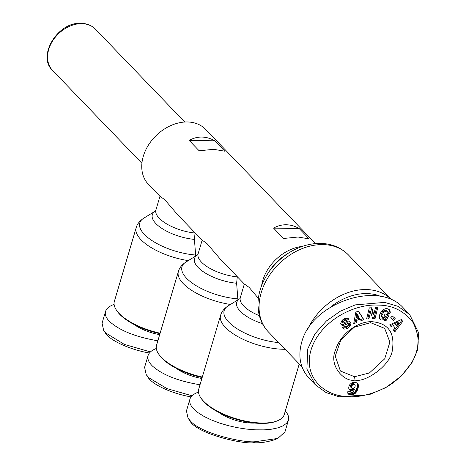 <?xml version="1.0" encoding="UTF-8"?>
<svg xmlns="http://www.w3.org/2000/svg" width="466" height="466" viewBox="0 0 466 466"><rect width="100%" height="100%" fill="white"/><g stroke="black" fill="none" stroke-linecap="round" stroke-linejoin="round"><path stroke-width="0.7" d="M301.98 366.812L268.404 331.92A55.518 41.707 -43.9 0 1 268.265 277.177A55.518 41.707 -43.9 0 1 322.874 244.592A55.518 41.707 -43.9 0 1 348.417 254.931L391.638 299.854A55.518 41.707 136.1 0 0 366.13 289.555A55.518 41.707 136.1 0 0 307.531 329.526M202.314 377.041A44.614 17.76 -163.5 0 1 158.586 353.927A44.614 17.76 -163.5 0 1 156.535 345.283L178.385 271.538A44.614 17.76 16.5 0 0 230.46 304.461M299.242 363.969L284.283 414.472A44.614 17.76 -163.5 0 1 277.853 420.612A44.614 17.76 -163.5 0 1 261.921 423.023A44.614 17.76 -163.5 0 1 200.782 397.778A44.614 17.76 -163.5 0 1 198.732 389.133L220.575 315.389A44.614 17.76 16.5 0 0 239.128 337.32A44.614 17.76 16.5 0 0 283.765 349.279A44.614 17.76 16.5 0 0 285.11 349.284M160.118 333.19A44.614 17.76 -163.5 0 1 116.395 310.076A44.614 17.76 -163.5 0 1 114.345 301.432L136.189 227.688A44.614 17.76 16.5 0 0 188.27 260.611M159.955 196.332L148.427 184.35A39.657 29.795 -43.9 0 1 148.328 145.246A39.657 29.795 -43.9 0 1 187.332 121.97A39.657 29.795 -43.9 0 1 205.576 129.356L315.476 243.578M195.714 256.05L194.433 239.396L195.056 233.035A30.733 12.238 -163.5 0 1 155.918 209.95L159.966 196.297L164.76 199.698L177.668 214.744L202.145 240.182M237.91 299.9L236.629 283.246L237.246 276.886A30.733 12.238 -163.5 0 1 198.114 253.801L202.157 240.147L206.951 243.549L219.865 258.595L244.341 284.033M259.364 315.686A30.733 12.238 -163.5 0 1 240.305 297.652L244.347 283.998L249.147 287.4L258.356 298.351M298.03 237.019L283.538 238.487L273.559 228.119C277.579 225.824 281.802 224.705 286.235 224.763C290.668 224.851 294.984 226.103 299.178 228.526L309.156 238.901L298.03 237.019M213.644 149.318L199.157 150.786L189.173 140.417C193.192 138.122 197.415 137.004 201.848 137.062C206.287 137.15 210.597 138.402 214.791 140.825L224.775 151.194L213.644 149.318M354.55 376.732L340.413 371.012L335.252 356.1L340.844 339.906L354.212 327.272L370.563 322.67L384.7 328.39L389.885 342.114L384.718 358.797L369.404 372.951L354.55 376.732L355.04 380.093C344.38 382.557 328.146 365.53 335.689 349.669C340.197 334.553 357.16 321.383 371.757 321.662C387.968 323.119 394.865 332.345 392.442 349.354C391.294 365.577 364.563 382.994 355.04 380.093M157.863 340.803C135.408 336.953 119.214 330.423 109.283 321.225C105.945 317.713 104.704 314.451 105.549 311.439L102.06 323.212L103.656 330.377L105.799 332.998L124.311 344.386L150.448 351.917M200.025 384.759C178.472 381.194 162.634 374.979 152.504 366.107C148.654 362.327 147.18 358.803 148.089 355.535L144.6 367.307L146.213 374.594L149.015 377.879L166.979 388.615L192.044 395.791M218.758 412.358A28.257 11.248 16.5 0 0 252.112 423.087A28.257 11.248 16.5 0 0 254.838 423.041M285.303 411.035C288.186 414.309 289.229 417.35 288.431 420.163L286.602 423.221L283.101 425.802L278.051 427.811L271.631 429.186L264.071 429.868L255.624 429.833L246.607 429.093L237.322 427.666L228.107 425.598L219.276 422.977L211.15 419.878L204.015 416.423L198.12 412.73L193.67 408.927C190.332 405.414 189.085 402.152 189.93 399.141L186.447 410.913L188.043 418.078L190.18 420.699C201.318 434.219 245.454 443.137 255.205 441.698L277.823 438.43L284.942 431.935M200.782 397.778L201.429 398.739A43.623 17.364 16.5 0 0 261.21 423.425A43.623 17.364 16.5 0 0 276.787 421.066L277.853 420.612M383.803 312.016L381.916 315.395L382.4 317.363L383.052 317.765L384.753 317.591L385.976 316.606L383.984 315.995L385.132 313.903L389.069 315.127L385.836 321.004L384.392 320.556L384.718 319.577L381.421 320.02L380.239 319.297C376.843 316.251 383.233 307.129 387.584 308.812L389.372 309.744L390.304 312.016A4.276 3.215 -43.9 0 1 390.141 312.966A4.276 3.215 -43.9 0 1 389.797 313.804L387.59 313.28A1.736 1.305 136.1 0 0 387.759 312.884A1.736 1.305 136.1 0 0 387.671 311.836L386.786 311.119L383.803 312.016L382.895 311.072L385.877 310.175L387.438 311.533M382.4 317.363L381.491 316.42L381.007 314.451L382.895 311.072M381.916 315.395L381.007 314.451M379.837 318.767L380.512 319.076L383.809 318.633L384.718 319.577M389.797 313.804L388.894 312.861A4.276 3.215 136.1 0 0 389.232 312.022A4.276 3.215 136.1 0 0 389.395 311.078L388.871 309.331M342.609 327.872L346.04 327.744L349.051 325.35L350.065 322.326L349.71 321.429M346.949 328.687L344.677 329.13L342.988 328.413L342.498 327.656L344.758 326.107L345.026 326.579C346.698 326.905 347.91 326.118 348.655 324.214A0.926 0.693 136.1 0 0 347.706 323.748L344.322 325.181A3.466 2.604 -43.9 0 1 342.586 325.437L341.362 324.878L340.658 323.509L342.096 320.282L344.834 318.441L348.347 318.604L348.638 319.14L346.285 320.754L346.034 320.328C344.852 319.926 343.797 320.492 342.871 322.023A0.926 0.693 136.1 0 0 342.86 322.041A0.926 0.693 136.1 0 0 343.774 322.792L347.094 321.394A3.466 2.604 -43.9 0 1 349.477 321.336L350.974 323.27L349.96 326.293L346.949 328.687L346.04 327.744M348.591 319.053L347.688 318.109L345.475 319.746M342.982 322.699L342.073 321.756A0.926 0.693 -43.9 0 1 341.962 321.08C342.889 319.548 343.949 318.983 345.125 319.385L345.219 319.513M348.877 388.918A5.58 4.194 -43.9 0 1 348.964 386.43A5.58 4.194 -43.9 0 1 350.106 384.258L351.743 382.941L353.234 382.423L356.979 382.778L358.366 384.794L358.15 387.962L357.16 390.758L355.727 392.902L353.548 394.417L351.655 394.836L348.475 394.189L347.554 391.854L350.915 391.487L351.044 392.488L352.29 392.675L353.432 391.621L354.41 389.436L352.943 390.333L351.428 390.601L349.832 390.147L348.877 388.918M307.776 348.83L306.884 369.107L315.459 384.875L326.095 392.588L339.073 396.787L369.136 394.725L385.714 387.677L401.243 376.091L412.346 362.03L417.338 350.572L418.753 333.062L409.655 314.527L397.999 306.325L384.689 302.393L355.278 304.88L340.297 311.218L326.398 320.969L314.964 333.877L307.776 348.83M409.655 314.527L403.533 308.16C379.242 279.804 311.41 302.644 301.648 342.463C297.762 356.647 300.325 368.664 309.331 378.514L315.459 384.875M331.093 306.64A52.547 39.476 -43.9 0 1 366.719 293.58A52.547 39.476 -43.9 0 1 380.646 296.388M416.365 351.719C419.621 343.471 418.509 333.743 413.033 322.536C404.086 310.834 392.349 305.026 377.821 305.113C353.315 303.704 319.926 321.639 311.177 349.494C302.982 375.934 322.67 395.215 346.063 396.455C357.579 397.661 370.103 394.987 383.629 388.428C401.372 380.215 414.839 360.597 416.365 351.719L417.338 350.572M402.706 321.4L394.778 331.926L393.444 330.021L395.04 327.994L393.356 325.588L391.102 326.678L389.786 324.802L401.407 319.548L402.706 321.4L401.22 319.635M372.689 318.732L370.621 311.783L368.88 318.878L366.573 318.965L369.293 307.875L371.752 307.781L373.767 314.556L375.462 307.636L377.769 307.548L375.048 318.639L372.689 318.732M392.279 316.018L395.185 318.365L393.479 320.258L390.572 317.905L392.279 316.018M358.447 311.067L363.812 319.612L361.098 320.73L360.107 319.018L356.688 320.427L356.344 322.688L353.671 323.788L355.814 312.156L358.447 311.067M349.832 390.147L349.168 389.454M349.057 389.273L351.428 389.57L353.502 388.493L354.41 389.436M350.298 390.392L349.389 389.448M350.828 390.543L349.925 389.599M351.428 390.601L350.525 389.658M351.69 390.595L350.787 389.652M352.337 390.514L351.428 389.57M352.943 390.333L352.034 389.39M353.193 390.217L352.29 389.273M353.793 389.879L352.884 388.941M351.044 392.488L350.158 391.568M350.921 392.156L350.333 391.551M348.475 394.189L348.09 393.793M347.881 393.45L351.405 393.822L353.216 393.193L354.818 391.958L356.251 389.815L357.241 387.025L357.55 384.537L357.102 382.854M348.947 394.492L348.038 393.549M349.226 394.603L348.318 393.665M349.739 394.743L348.836 393.799M350.35 394.824L349.442 393.881M351.055 394.853L350.152 393.91M351.655 394.836L350.747 393.892M352.313 394.766L351.405 393.822M352.943 394.62L352.034 393.683M353.548 394.417L352.64 393.473M354.125 394.137L353.216 393.193M354.678 393.799L353.776 392.855M355.214 393.397L354.306 392.454M355.313 393.304L354.405 392.36M355.727 392.902L354.818 391.958M356.123 392.442L355.214 391.498M356.496 391.935L355.587 390.991M356.84 391.37L355.931 390.426M357.16 390.758L356.251 389.815M357.457 390.089L356.548 389.151M357.725 389.372L356.816 388.428M357.975 388.603L357.072 387.66M358.15 387.962L357.241 387.025M358.307 387.269L357.399 386.326M358.406 386.623L357.504 385.679M358.453 386.023L357.55 385.085M358.453 385.481L357.55 384.537M358.406 384.992L357.498 384.048M358.366 384.794L357.457 383.85M358.208 384.223L357.3 383.279M357.975 383.728L357.183 382.906M352.535 388.522L353.572 388.423L354.673 387.555L355.284 385.86L354.772 384.596L353.053 384.567L351.801 385.801L351.405 387.502L352.535 388.522M351.591 388.056L350.496 386.559L351.265 384.31L352.15 383.623L353.362 383.477L354.772 384.596M351.55 387.98L350.642 387.036M351.405 387.502L350.496 386.559M351.428 386.897L350.525 385.953M351.527 386.477L350.624 385.533M351.801 385.801L350.898 384.858M352.168 385.254L351.265 384.31M352.459 384.957L351.556 384.013M353.053 384.567L352.15 383.623M353.653 384.409L352.75 383.466M354.271 384.421L353.362 383.477M394.003 330.813L401.797 320.457M390.38 325.647L392.448 324.651L393.356 325.588M394.76 323.526L398.232 321.849L399.141 322.792L395.669 324.47L394.76 323.526L396.677 325.915L399.141 322.792M395.669 324.47L396.677 325.915M370.621 311.783L369.713 310.839L367.977 317.934L366.818 317.975M372.404 317.765L374.14 317.701L376.621 307.595M375.048 318.639L374.14 317.701M373.767 314.556L372.858 313.612L371.128 307.805M368.88 318.878L367.977 317.934M348.638 319.14L347.729 318.202M341.52 325.023L341.223 324.715M340.926 324.266L341.683 324.493A3.466 2.604 136.1 0 0 343.413 324.237L346.797 322.804A0.926 0.693 -43.9 0 1 347.589 322.903L348.498 323.847M349.96 326.293L349.051 325.35M350.974 323.27L350.065 322.326M390.304 312.016L389.395 311.078M384.59 319.961L384.928 320.066L387.852 314.748M385.836 321.004L384.928 320.066M384.293 315.424L385.976 316.606M387.805 312.686L388.894 312.861M389.722 313.938L388.819 312.995M390.683 317.783L392.576 319.315L394.166 317.544M393.479 320.258L392.576 319.315M363.812 319.612L358.197 311.172M353.933 322.367L355.436 321.744L355.779 319.484L359.204 318.074L360.107 319.018M356.344 322.688L355.436 321.744M356.688 320.427L355.779 319.484M360.48 319.664L362.903 318.668M356.135 317.16L356.665 313.676L357.573 314.62L357.043 318.103L356.135 317.16M357.043 318.103L359.094 317.259L357.573 314.62M188.043 418.078L189.656 420.483C195.912 433.601 243.031 444.459 253.422 442.7C259.987 443.16 267.228 442.112 275.156 439.566L277.823 438.43M189.93 399.141C190.85 396.187 193.705 393.834 198.481 392.087M158.586 353.927L159.232 354.888A43.623 17.364 16.5 0 0 202.168 377.53M146.213 374.594L147.833 377C152.219 384.765 172.723 393.846 191.083 396.881M148.089 355.535C148.992 352.622 151.735 350.275 156.32 348.492M176.567 368.507A28.257 11.248 16.5 0 0 201.889 378.468M116.395 310.076L117.042 311.038A43.623 17.364 16.5 0 0 159.978 333.679M103.656 330.377L105.275 332.782C109.615 340.658 131.261 350.048 149.44 353.001M105.549 311.439C106.469 308.486 109.318 306.133 114.094 304.385M134.377 324.656A28.257 11.248 16.5 0 0 159.698 334.617M214.791 140.825L189.173 140.417M299.178 228.526L273.559 228.119M302.451 246.357A39.657 29.795 136.1 0 0 261.607 285.658M268.008 273.297L269.814 270.571A41.987 31.542 -43.9 0 1 287.056 253.982L289.852 252.281A53.188 39.959 136.1 0 0 268.008 273.297C261.379 283.386 258.024 293.889 257.948 304.799L258.77 313.135C260.238 320.439 263.447 326.701 268.404 331.92M52.582 70.442A29.742 22.345 -43.9 0 1 52.512 41.113A29.742 22.345 -43.9 0 1 81.766 23.655A29.742 22.345 -43.9 0 1 95.448 29.195C91.72 25.414 86.921 23.451 81.037 23.3C57.86 21.611 36.762 56.229 52.582 70.442L141.903 163.275M342.871 322.023L341.962 321.08M342.586 325.437L341.683 324.493M344.322 325.181L343.413 324.237M347.706 323.748L346.797 322.804M255.205 441.698L253.422 442.7M155.277 211.121A32.824 13.065 16.5 0 0 160.211 227.268A32.824 13.065 16.5 0 0 194.433 239.396M195.668 255.024A42.523 16.927 -163.5 0 1 150.32 239.437A42.523 16.927 -163.5 0 1 143.796 218.158L155.283 211.121M237.858 298.875A42.523 16.927 -163.5 0 1 192.51 283.287A42.523 16.927 -163.5 0 1 185.986 262.009C181.868 264.74 179.334 267.915 178.385 271.538M185.986 262.009L197.473 254.972A32.824 13.065 16.5 0 0 202.407 271.119A32.824 13.065 16.5 0 0 236.629 283.246M278.685 342.609A42.523 16.927 -163.5 0 1 234.212 326.788A42.523 16.927 -163.5 0 1 228.177 305.859C224.134 308.492 221.6 311.672 220.575 315.389M228.177 305.859L239.67 298.822A32.824 13.065 16.5 0 0 262.445 323.631M289.852 252.281C299.755 246.304 309.954 243.345 320.451 243.398C331.675 243.642 340.995 247.487 348.417 254.931M284.947 431.935L288.431 420.163M346.034 320.328L345.125 319.385M345.026 326.579L344.648 326.183M184.769 122.028L95.448 29.195M155.434 211.028L155.918 209.95M136.189 227.688C137.144 224.064 139.678 220.89 143.796 218.158M197.625 254.879L198.114 253.801M239.815 298.729L240.305 297.652"/></g></svg>
